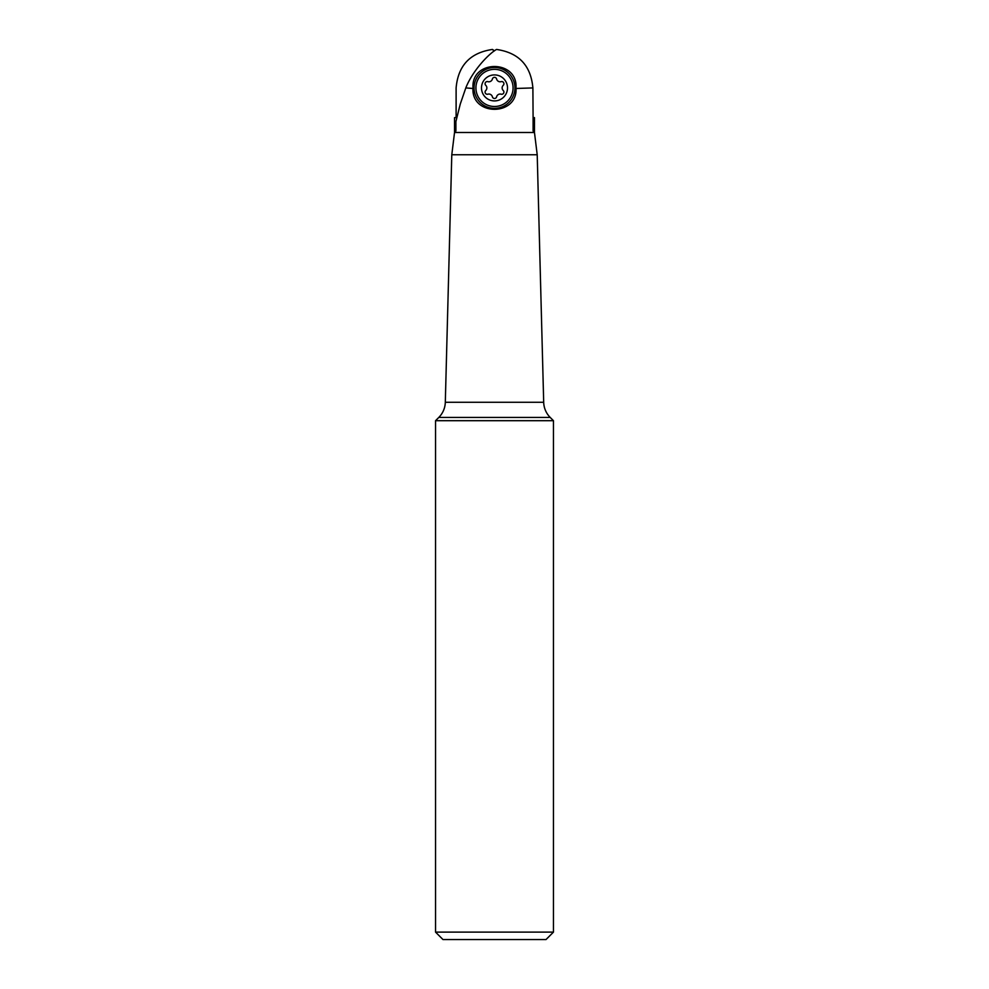<?xml version="1.0" encoding="UTF-8"?>
<svg xmlns="http://www.w3.org/2000/svg" width="989" height="989" viewBox="0 0 989 989"><rect width="100%" height="100%" fill="white"/><g stroke="black" fill="none" stroke-linecap="round" stroke-linejoin="round"><path stroke-width="1.48" d="M494.5 50.798L492.473 49.45C470.22 52.701 458.105 65.521 456.114 87.922L456.114 117.629M492.46 49.45A146.459 144.233 0 0 1 494.092 51.082M533.899 117.629L533.899 130.993L533.096 130.993L533.096 117.629L534.468 117.629L534.468 132.489L454.532 132.489L454.532 117.629L456.794 117.629M533.096 117.629L532.886 87.922L516.035 88.478C517.457 116.232 471.58 116.282 472.965 88.478L465.807 87.922L460.268 104.068L455.904 121.585L455.904 130.993L455.101 130.993L455.904 123.452M454.532 117.629L454.532 130.461L455.101 125.764M455.101 130.993L455.904 130.993M533.096 130.993L533.899 130.993M465.807 87.91C472.371 71.121 488.479 53.888 496.527 49.45C518.78 52.701 530.895 65.521 532.886 87.922M472.965 87.353L472.965 87.353C471.654 59.538 517.371 59.6 516.035 87.353L516.035 87.353M494.5 108.345A20.423 20.423 0 0 0 514.923 87.922A20.423 20.423 0 0 0 494.5 67.487A20.423 20.423 0 0 0 474.077 87.922A20.423 20.423 0 0 0 494.5 108.345M454.532 132.489L451.788 154.766L537.212 154.766L534.468 132.489M435.543 420.696L553.457 420.696L553.457 932.12L546.027 939.55L442.973 939.55L435.543 932.12L435.543 420.696L438.782 417.445A22.29 22.29 0 0 0 445.31 402.276L451.788 154.766M537.212 154.766L543.69 402.276A22.29 22.29 0 0 0 550.218 417.445L553.457 420.696M553.457 932.12L435.543 932.12M481.495 87.922A13.005 13.005 0 0 1 494.5 74.917A13.005 13.005 0 0 1 507.505 87.922A13.005 13.005 0 0 1 494.5 100.915A13.005 13.005 0 0 1 481.495 87.922M486.86 87.922A3.622 3.622 0 0 1 485.735 90.543A2.176 2.176 0 0 0 487.849 94.19A3.622 3.622 0 0 1 492.386 96.823A2.176 2.176 0 0 0 496.614 96.823A3.622 3.622 0 0 1 501.151 94.19A2.176 2.176 0 0 0 503.265 90.543A3.622 3.622 0 0 1 503.265 85.289A2.176 2.176 0 0 0 501.151 81.642A3.622 3.622 0 0 1 496.614 79.009A2.176 2.176 0 0 0 492.386 79.009A3.622 3.622 0 0 1 487.849 81.642A2.176 2.176 0 0 0 485.735 85.289A3.622 3.622 0 0 1 485.735 90.543M475.932 87.922A18.568 18.568 0 0 0 494.5 106.491A18.568 18.568 0 0 0 513.068 87.922A18.568 18.568 0 0 0 494.5 69.341A18.568 18.568 0 0 0 475.932 87.922M503.265 90.543A2.176 2.176 0 0 1 503.933 92.113M543.69 402.276L445.31 402.276M438.782 417.445L550.218 417.445"/></g></svg>
